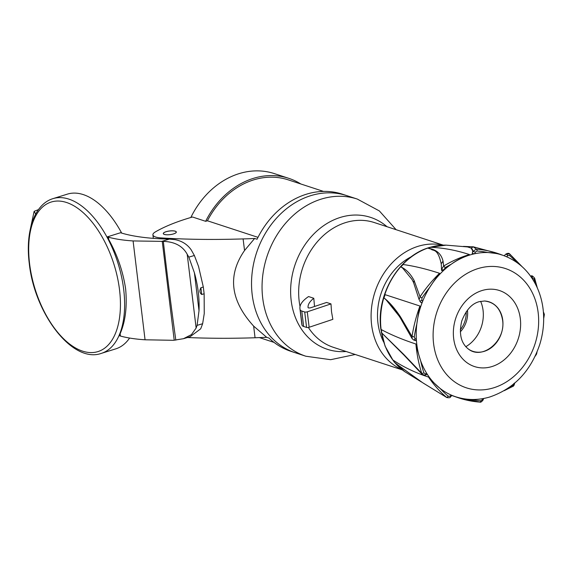 <?xml version="1.0" encoding="UTF-8"?>
<svg xmlns="http://www.w3.org/2000/svg" width="573" height="573" viewBox="0 0 573 573"><rect width="100%" height="100%" fill="white"/><g stroke="black" fill="none" stroke-linecap="round" stroke-linejoin="round"><path stroke-width="0.86" d="M120.137 333.737L120.409 336.036L119.306 335.714A81.058 42.774 -107.4 0 0 120.137 333.737C125.415 321.568 127.249 306.634 125.637 288.95C123.03 271.538 117.408 255.078 108.763 239.55A81.058 42.774 -107.4 0 0 107.344 236.864L108.476 237.193A88.17 24.797 173.1 0 0 133.086 240.939L145.055 339.789L173.461 340.305L183.496 338.7L190.043 336.766L200.715 328.795L202.634 323.724L204.246 313.596L204.138 293.784L201.71 294.508C199.612 292.832 199.34 290.575 200.887 287.739L201.71 294.508M200.887 287.739L203.315 287.016L198.537 266.416L194.376 255.494L191.16 249.807C187.299 244.334 181.906 240.947 174.973 239.636L169.45 239.106A118.353 33.277 -6.9 0 1 167.588 239.063A118.346 33.277 -6.9 0 1 122.135 233.232L120.509 232.738L107.344 236.864M121.684 233.096A81.058 42.774 -107.4 0 0 67.349 194.14L52.938 198.652A81.058 42.774 72.6 0 1 123.704 289.551A81.058 42.774 72.6 0 1 101.385 353.362C72.377 363.819 34.459 313.474 29.266 263.394C25.233 231.664 34.23 204.303 52.938 198.652M101.385 353.362L115.796 348.85A81.058 42.774 -107.4 0 0 129.591 338.049M38.448 209.625L34.194 211.301L35.669 214.109M120.409 336.036A88.17 24.797 -6.9 0 0 145.055 339.789M108.763 239.55L108.476 237.193M194.412 272.805L199.01 310.774C199.547 298.454 198.014 285.798 194.412 272.805L188.832 257.134L187.206 254.276C182.701 246.046 174.736 241.749 163.326 241.391L133.094 240.939M187.206 254.276L196.138 328.05L191.461 334.603L183.496 338.7M199.01 310.774L197.091 325.364L196.138 328.05M203.315 287.016L204.138 293.784M175.209 231.213A6.482 1.826 173.1 0 1 176.248 232.036A6.482 1.826 173.1 0 1 171.742 234.35A6.482 1.826 173.1 0 1 164.408 234.414A6.482 1.826 173.1 0 1 163.369 233.591A6.482 1.826 173.1 0 1 167.875 231.277A6.482 1.826 173.1 0 1 175.209 231.213M480.625 301.319A32.425 26.659 -71.9 0 1 483.075 310.416A32.425 26.659 -71.9 0 1 465.749 346.737M460.312 331.839A22.698 18.658 108.1 0 0 467.461 310.358A22.698 18.658 108.1 0 0 467.432 310.115M466.207 311.762A22.698 18.658 -71.9 0 1 460.305 329.79M451.216 264.253A74.576 61.311 108.1 0 0 444.068 270.012L441.661 270.578L441.532 269.525A1.619 0.458 173.1 0 1 441.532 269.496L443.638 266.051L443.036 261.166C441.31 253.775 436.297 249.448 428.01 248.188L430.294 247.278A68.524 56.333 -71.9 0 1 446.145 245.144L467.532 246.927L471.156 248.066L473.298 246.827L476.371 249.126L472.926 251.332L471.156 248.066C472.754 249.083 473.097 250.91 472.188 253.545L474.809 253.717A74.576 61.311 108.1 0 0 470.326 254.856A74.576 61.311 108.1 0 0 451.216 264.253C456.652 260.228 462.726 257.005 469.445 254.562A129.699 106.65 108.1 0 0 443.638 266.051A1.619 0.666 -121.1 0 1 445.028 267.734A128.073 105.296 -71.9 0 1 451.216 264.253M445.028 267.734L444.068 270.012A74.576 61.311 108.1 0 0 429.657 287.46A74.576 61.311 108.1 0 0 422.666 301.291C421.857 302.759 421.219 303.067 420.747 302.229M421.964 297.974A128.073 105.296 -71.9 0 1 429.657 287.46C441.217 269.962 438.639 275.291 439.534 273.285A129.699 106.664 108.1 0 0 436.196 276.644A129.699 106.664 108.1 0 0 420.045 296.8L421.964 297.974L421.8 300.116L422.666 301.291A74.576 61.311 108.1 0 0 416.843 323.867A74.576 61.311 108.1 0 0 416.335 339.159C416.234 340.684 415.805 341.014 415.053 340.147M415.031 338.722L414.258 336.895A128.073 105.296 -71.9 0 1 416.843 323.867C420.045 302.594 419.959 308.274 419.937 306.032A129.699 106.664 108.1 0 0 418.297 310.709A129.699 106.664 108.1 0 0 412.044 336.501L412.123 338.636L413.634 339.968A1.619 0.924 108.6 0 0 415.031 338.722L416.335 339.159A74.576 61.311 108.1 0 0 420.668 360.825A74.576 61.311 108.1 0 0 426.77 373.474L426.964 374.563M423.884 372.873A128.073 105.296 -71.9 0 1 420.668 360.825C414.508 341.436 416.886 345.92 415.912 344.022A129.699 106.664 108.2 0 0 416.406 348.771A129.699 106.664 108.2 0 0 421.721 373.288A1.619 0.609 162.2 0 0 423.884 372.873L425.381 373.89L426.77 373.474A74.576 61.311 108.1 0 0 440.1 388.422A74.576 61.311 108.1 0 0 451.18 395.048C452.226 395.513 452.147 395.52 450.937 395.076M448.251 396.258A128.073 105.296 -71.9 0 1 440.1 388.422C426.097 376.067 430.237 378.137 428.532 377.084A129.699 106.65 108.2 0 0 431.025 380.63A129.699 106.65 108.2 0 0 446.489 397.304A1.619 0.874 130.4 0 0 448.251 396.258L450.077 396.201L451.18 395.048A74.576 61.311 108.1 0 0 455.965 396.86C467.002 400.319 478.24 400.369 489.679 397.025C514.081 388.695 530.784 371.125 539.795 344.33C542.946 334.073 544.178 323.716 543.483 313.252C542.832 303.826 540.611 295.016 536.815 286.822C529.359 271.172 517.885 260.6 502.385 255.121L502.385 255.121A74.576 61.311 108.1 0 0 487.91 252.535A74.576 61.311 108.1 0 0 474.809 253.717L475.339 252.134L472.926 251.332L472.188 253.545M487.91 252.535C505.128 254.269 499.943 255.035 501.669 254.878L497.02 253.216A129.699 106.628 108.1 0 0 476.371 249.126A1.619 0.902 -85.6 0 1 477.001 251.01A128.073 105.296 -71.9 0 1 487.91 252.535M502.385 255.121L501.447 254.806M501.633 254.87A129.699 106.628 108.1 0 0 497.83 253.488A129.699 106.628 108.1 0 0 497.042 253.223A129.699 106.628 108.1 0 0 497.02 253.216M473.549 246.877L497.042 253.223M381.403 332.591L403.979 355.11L422.222 374.384L421.721 373.288L403.743 354.422L381.403 332.591L381.417 329.647A453.938 127.621 173.1 0 0 415.912 344.022M414.258 336.895L412.044 336.501L400.599 317.019C396.072 310.194 391.581 304.7 387.112 300.531L383.709 297.623L386.073 299.794L400.412 317.693M419.937 306.032A453.938 1.826 -161.5 0 0 385.128 294.672L383.989 297.838A129.699 117.128 -72 0 1 385.128 294.672M414.143 280.591L413.577 282.582L419.142 299.729L420.045 296.8L414.143 280.591C411.299 275.226 407.847 271.187 403.8 268.486L400.613 266.66L402.712 268.157L411.966 279.388L413.498 282.36M402.755 267.82L400.613 266.66L403.163 264.533A453.938 130.787 -136.1 0 1 439.534 273.285M469.452 254.562A453.938 224.702 -106.5 0 0 430.703 247.3A129.699 111.112 -87.6 0 0 427.909 248.173L431.14 249.126C432.78 251.382 437.636 247.4 441.203 263.795L441.296 264.475L441.203 263.795L443.036 261.166M421.8 300.116A1.619 0.795 143.7 0 1 419.622 300.789L419.543 300.589A1.619 0.795 143.7 0 0 419.622 300.789L420.876 302.494M441.289 264.44L441.532 269.496M423.161 383.05L446.825 397.555L422.752 382.778L399.309 366.061L394.317 362.186L393.035 360.08A453.938 222.876 143.7 0 0 428.532 377.084M455.069 396.566L454.418 396.351A453.938 258.409 108.6 0 1 453.336 395.993L451.853 395.485M454.418 396.351A129.699 106.628 108.2 0 0 458.25 397.748A129.699 106.628 108.2 0 0 458.873 397.949A129.699 106.628 108.2 0 0 458.887 397.956A129.699 106.628 108.2 0 0 479.716 402.103A1.619 0.902 94.4 0 0 479.837 402.131L479.837 402.131C480.611 402.533 481.721 401.788 483.154 399.904L483.626 398.486M506.668 256.747L507.764 255.608L509.59 255.544A1.619 0.874 -49.6 0 0 509.762 254.025A1.619 0.874 -49.6 0 0 509.59 253.932L505.701 254.219L504.219 255.766L505.715 254.197A1.619 0.466 -136.1 0 0 505.701 254.219M393.035 360.08A129.699 111.255 -56.2 0 0 394.711 362.494L394.317 362.186M425.381 373.89A1.619 0.802 73.5 0 1 424.965 375.157L422.265 374.427M411.5 256.618A58.038 47.717 108.1 0 0 377.958 323.007A58.038 47.717 108.1 0 0 383.581 341.88M401.988 369.592A65.659 53.984 -71.9 0 1 371.612 324.884A65.659 53.984 -71.9 0 1 442.743 245.172M332.856 319.347L331.523 311.755L330.986 303.905L326.581 302.458L310.931 307.687A1.783 0.501 -6.9 0 1 309.091 307.952A1.783 0.501 -6.9 0 1 308.073 307.622L308.073 307.622A72.857 20.485 -6.9 0 1 313.789 298.268L308.553 296.556A81.058 22.791 173.1 0 0 299.937 308.654L301.806 324.096A81.058 22.791 -6.9 0 0 302.086 325.357A10.049 2.829 -6.9 0 0 303.654 326.474L306.569 327.427A1.783 0.501 -6.9 0 0 309.141 327.269L332.856 319.347M313.789 298.268L314.527 306.483M330.986 303.905L307.271 311.819A1.783 0.501 173.1 0 1 304.7 311.984L301.785 311.032A10.049 2.829 173.1 0 1 300.216 309.914A81.058 22.791 173.1 0 1 299.937 308.654M357.323 199.075A82.684 67.979 -71.9 0 0 262.706 298.067A82.684 67.979 -71.9 0 0 305.853 356.227L290.941 351.342A82.684 67.979 108.1 0 1 269.024 338.084L266.703 337.325L253.71 326.18C230.375 300.56 227.316 275.334 244.549 250.501L254.648 238.447L257.062 239.235A82.684 67.979 108.1 0 1 307.142 193.996A82.684 67.979 108.1 0 1 342.41 194.19L346.794 195.629A82.684 67.979 108.1 0 0 252.184 294.615A82.684 67.979 108.1 0 0 295.331 352.775A82.684 67.979 -71.9 0 1 252.034 273.822A82.684 67.979 -71.9 0 1 311.533 195.429A82.684 67.979 -71.9 0 1 346.794 195.629L357.323 199.075L379.369 210.943L396.108 229.687M258 237.351L207.412 220.784L205.643 221.307A81.058 66.64 -71.9 0 1 254.168 178.124A81.058 66.64 -71.9 0 1 288.742 178.318L274.374 173.612A81.058 66.64 108.1 0 0 239.801 173.418A81.058 66.64 108.1 0 0 190.838 217.489M205.643 221.307L192.499 217.002A113.49 31.909 173.1 0 0 187.822 218.399A113.483 31.909 173.1 0 0 155.283 231.965A17.025 4.785 173.1 0 0 152.912 234.858A17.025 4.785 173.1 0 0 155.627 237.014A17.025 4.785 173.1 0 0 160.992 237.91A324.239 91.171 173.1 0 0 243.095 238.912L244.549 250.501M288.742 178.318A81.058 66.64 -71.9 0 1 300.839 183.99M187.493 337.526A324.239 91.171 -6.9 0 0 255.057 337.762L266.703 337.325M254.648 238.447A87.347 24.56 173.1 0 1 243.095 238.912M175.281 231.191A6.568 1.848 -6.9 0 0 167.853 231.256A6.568 1.848 -6.9 0 0 163.291 233.605A6.568 1.848 -6.9 0 0 164.336 234.436A6.568 1.848 -6.9 0 0 171.771 234.364A6.568 1.848 -6.9 0 0 176.326 232.022A6.568 1.848 -6.9 0 0 175.281 231.191M323.487 191.403L288.24 179.858A79.439 65.308 108.1 0 0 254.355 179.671A79.439 65.308 108.1 0 0 207.412 220.784M29.588 263.73A78.343 41.342 72.6 0 1 65.537 202.183A78.343 41.342 72.6 0 1 119.542 289.909A78.343 41.342 -107.4 0 1 83.601 351.457A78.343 41.342 -107.4 0 1 29.588 263.73M169.45 239.106L161.5 241.455M188.832 257.134L194.376 255.494M163.326 241.391C167.395 276.809 171.556 309.721 175.818 340.126M197.091 325.364L202.634 323.724M162.252 241.426L174.213 340.262M478.656 268.393A62.765 51.599 108.1 0 0 433.596 343.678A62.765 51.599 108.1 0 0 493.117 387.978A62.765 51.599 108.1 0 0 538.169 312.693A62.765 51.599 108.1 0 0 478.656 268.393M455.965 396.86L454.976 396.537M520.32 318.674A40.01 32.89 -71.9 0 1 491.605 366.663A40.01 32.89 -71.9 0 1 453.658 338.421A40.01 32.89 -71.9 0 1 482.373 290.432A40.01 32.89 -71.9 0 1 520.32 318.674M502.743 320.178A26.029 21.402 -71.9 0 1 484.056 351.399A26.029 21.402 -71.9 0 1 468.678 349.272L468.678 349.272C461.05 343.435 458.737 334.03 461.745 321.052C466.035 310.065 471.858 303.604 479.207 301.677L484.486 301.004A26.029 21.402 -71.9 0 1 502.743 320.178M430.703 247.3L430.294 247.278M475.339 252.134L477.001 251.01M394.776 362.551L404.717 371.626A68.524 56.333 -71.9 0 1 404.717 371.626A68.524 56.333 -71.9 0 1 394.897 362.645M392.691 359.844A68.524 56.333 -71.9 0 1 381.575 332.741L381.74 332.892A129.699 115.574 -61.8 0 1 381.417 329.647M384.805 294.558A68.524 56.333 -71.9 0 1 400.699 266.774M402.812 264.475A68.524 56.333 -71.9 0 1 427.601 248.152M381.102 329.475A68.524 56.333 -71.9 0 1 383.824 297.709M383.803 297.702L386.009 299.751C390.893 304.535 395.75 310.745 400.584 318.373L400.599 317.019M400.878 266.832L400.885 266.796A129.699 115.495 -82.2 0 1 403.163 264.533M444.025 269.618A1.619 0.458 173.1 0 1 442.399 269.819A1.619 0.458 173.1 0 1 441.532 269.525L441.511 269.117M441.539 269.554L441.661 270.528M424.965 375.157L426.992 374.556M450.077 396.201A1.619 0.466 43.9 0 1 450.364 397.039L451.932 395.406M482.846 398.629L482.495 399.675L480.833 400.799A1.619 0.902 94.4 0 1 479.837 402.131L458.873 397.949M480.833 400.799A128.073 105.296 -71.9 0 1 470.891 399.46M482.495 399.675L483.154 399.904M513.96 383.387L512.907 385.271A1.619 0.695 61.2 0 1 512.814 386.403C513.709 386.202 514.332 385.035 514.69 382.9M512.907 385.271A128.073 105.296 -71.9 0 1 510.35 386.639M536.127 354.071L536.349 354.443L536.615 353.985L537.016 352.015M543.533 313.975L543.584 314.885L544.3 314.871L544.35 314.319L543.376 311.819M531.916 278.077L533.957 278.936A1.619 0.609 -17.8 0 0 534.623 278.156C532.775 275.993 531.608 275.298 531.121 276.079L530.627 276.222M533.957 278.936A128.073 105.296 -71.9 0 1 535.504 284.158M532.46 277.919A1.619 0.802 -106.5 0 0 531.121 276.079M522.161 266.724L509.762 254.025C508.96 253.044 507.614 253.101 505.715 254.197A1.619 0.466 -136.1 0 1 506.589 254.469A1.619 0.466 -136.1 0 1 507.764 255.608M509.59 255.544A128.073 105.296 -71.9 0 1 516.939 262.534M397.626 364.779L422.752 382.778M403.979 355.11L403.743 354.422M443.309 245.151L374.312 222.553A65.659 53.984 108.1 0 0 299.178 301.162A65.659 53.984 108.1 0 0 300.03 306.491M308.353 327.455A65.659 53.984 108.1 0 0 333.436 347.345L402.432 369.943M306.569 327.427L304.7 311.984M307.271 311.819L309.141 327.269M301.785 311.032L303.654 326.474M300.216 309.914L302.086 325.357M387.033 226.715A69.412 57.071 108.1 0 0 321.045 227.574A69.412 57.071 108.1 0 0 291.177 300.496A69.412 57.071 108.1 0 0 346.156 351.514M161.106 238.834L160.992 237.91M255.057 337.762L253.653 326.18A324.239 91.171 -6.9 0 0 253.71 326.18M30.469 228.412L34.072 211.616M484.486 301.004C494.528 302.143 500.558 308.503 502.578 320.078C506.031 340.598 482.939 360.173 468.678 349.272M463.421 246.397L473.255 246.82M393.2 360.589L385.063 346.092L380.852 329.189C375.902 294.658 399.238 255.572 430.044 247.314L446.145 245.144M413.634 339.968L415.568 340.62M400.584 318.373L412.123 338.636M411.966 279.388L413.577 282.582M404.717 371.633L421.599 382.076M504.247 390.664L512.814 386.403M535.125 356.256L536.349 354.443M543.677 318.624L544.3 314.871M537.338 287.968L534.623 278.156M451.832 395.513L458.887 397.956M446.825 397.555C449.125 397.92 450.306 397.748 450.364 397.039M305.853 356.227L330.65 359.694L355.231 354.486M259.433 337.612L274.037 342.396M153.335 238.361L152.912 234.858"/></g></svg>

